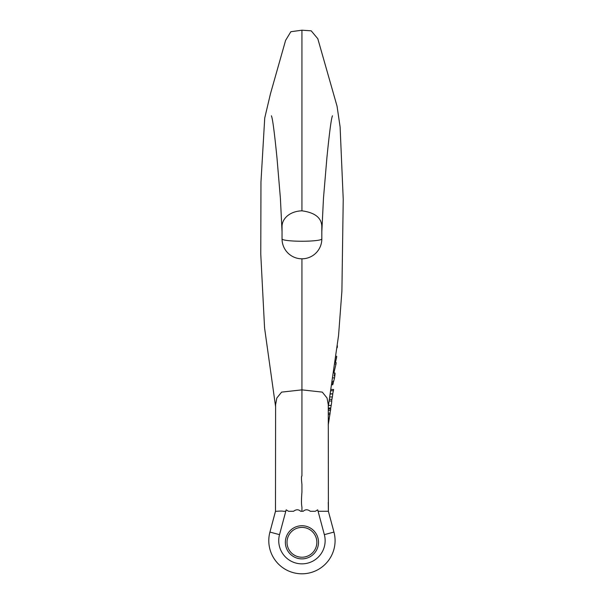 <?xml version="1.0" encoding="UTF-8"?>
<svg xmlns="http://www.w3.org/2000/svg" width="604" height="604" viewBox="0 0 604 604"><rect width="100%" height="100%" fill="white"/><g stroke="black" fill="none" stroke-linecap="round" stroke-linejoin="round"><path stroke-width="0.91" d="M318.512 542.309A16.572 16.572 0 0 1 293.65 556.661A16.572 16.572 0 0 1 293.65 527.956A16.572 16.572 0 0 1 318.512 542.309M328.372 491.316L328.387 508.07M327.202 511.286L328.38 511.286L328.259 502.324L328.395 511.286L328.38 494.638M327.202 511.263L318.089 511.286L317.696 509.836L315.288 511.286L310.32 511.286C307.693 509.293 305.322 509.293 303.208 511.286L301.932 511.286L301.932 507.081C301.328 504.37 301.328 499.41 301.932 492.207L301.932 484.484C301.411 479.644 301.343 476.82 301.743 476.02M301.932 476.02L301.932 389.867L322.287 392.117L327.036 397.991L328.266 404.695M275.598 406.703L264.567 327.897L260.769 254.178L260.966 181.97L264.726 118.044L270.456 93.801L285.594 40.4L290.841 31.725L301.932 30.2L301.932 210.826C315.212 212.631 321.841 218.036 321.819 227.051L321.826 238.92A19.887 2.325 180 0 1 301.932 241.253A19.887 2.325 180 0 1 282.045 238.92A19.887 19.887 0 0 0 301.932 258.806A19.887 19.887 0 0 0 321.826 238.92L321.826 227.051M321.826 227.753L321.826 228.546M301.932 258.806L301.932 389.867L281.615 392.117L276.836 397.983L275.605 404.65L275.484 508.07M301.932 210.826C289.663 211.211 281.698 218.814 282.045 227.051L282.045 238.92M316.851 542.309A14.919 14.919 0 0 1 301.932 557.228A14.919 14.919 0 0 1 287.021 542.309A14.919 14.919 0 0 1 301.932 527.398A14.919 14.919 0 0 1 316.851 542.309M276.67 511.263C276.322 511.316 282.091 510.788 283.495 511.286L285.783 511.286L286.175 509.836L288.584 511.286L293.552 511.286C296.179 509.293 298.55 509.293 300.664 511.286L301.932 511.286M328.38 511.286L333.952 532.079A33.145 33.145 0 0 1 301.932 573.8A33.145 33.145 0 0 1 269.92 532.079L275.477 511.286L276.67 511.286M337.432 345.835L337.206 347.738M336.164 356.247L336.677 356.247L336.541 357.825L335.371 362.559M336.541 357.825L335.967 357.825M335.144 364.031L336.005 364.031L336.134 362.559L335.341 362.559M336.005 364.031L333.914 372.713M332.683 383.17C332.517 385.428 332.713 385.284 333.265 382.74L332.389 382.74M333.265 382.74L333.544 380.965L333.635 381.502L332.585 381.502L333.627 381.517L334.533 377.87C335.318 372.434 335.197 371.762 334.171 375.839M331.294 389.474L333.627 389.474L332.706 393.846L330.562 393.846L332.713 393.838M333.461 390.743L331.083 390.743M332.706 393.846L330.524 394.042M332.751 394.042L332.366 396.964L330.026 396.964M332.366 396.964L331.943 399.297L329.61 399.297M331.943 399.297L331.596 400.996M330.682 407.987L330.562 408.9M329.308 400.996L331.792 401.003L331.505 403.6L330.758 407.987L328.274 407.987M328.274 408.961L330.743 408.961L329.995 413.174M330.539 410.358L328.274 410.358M328.282 414.548L329.905 414.548L330.116 413.174L328.282 413.174M329.905 414.548L329.21 418.361M328.553 422.943L328.251 424.71M328.485 423.298L329.293 418.361L328.289 418.361L329.256 418.338M328.206 425.02L328.297 424.514M275.492 494.638L275.5 511.286L269.92 532.079L279.524 534.646L285.783 511.286M275.5 491.316L275.492 493.664M279.524 534.646A23.201 23.201 0 0 0 301.932 563.857A23.201 23.201 0 0 0 324.348 534.646L318.089 511.286M324.348 534.646L333.952 532.079A33.145 33.145 0 0 1 301.932 573.8A33.145 33.145 0 0 1 269.92 532.079M334.533 377.87L333.144 377.87M331.219 405.427L328.508 405.427M328.372 493.664L328.266 404.65M301.932 30.2L311.211 30.827L317.81 38.731L337.04 106.153L340.105 126.915L343.231 199.328L341.902 291.113L338.557 335.477L328.274 406.696M332.472 115.825L332.479 115.794C331.309 118.188 329.444 132.268 326.877 158.022L323.472 198.316L321.811 232.034M332.064 384.793L332.691 384.793M333.869 373.023L334.986 373.023M271.4 115.825L271.392 115.794C272.563 118.188 274.427 132.268 276.994 158.022L280.399 198.316L282.06 232.034"/></g></svg>
